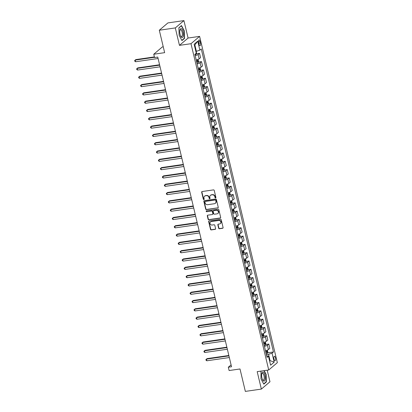 <?xml version="1.0" encoding="UTF-8"?>
<svg xmlns="http://www.w3.org/2000/svg" width="412" height="412" viewBox="0 0 412 412"><rect width="100%" height="100%" fill="white"/><g stroke="black" fill="none" stroke-linecap="round" stroke-linejoin="round"><path stroke-width="0.62" d="M215.564 197.909A0.479 0.433 -130.4 0 0 215.893 197.389L214.24 190.457A0.685 0.618 -130.4 0 0 213.457 189.896L202.143 191.528A0.685 0.618 -130.4 0 0 201.669 192.27L203.322 199.202A0.479 0.433 -130.4 0 0 204.074 199.506A0.479 0.433 -130.4 0 0 204.203 199.073L203.986 198.177A2.199 1.978 -130.4 0 1 205.5 195.803L206.443 195.664A2.199 1.978 -130.4 0 1 208.956 197.461L209.167 198.357A0.479 0.433 -130.4 0 0 209.919 198.661A0.479 0.433 -130.4 0 0 210.048 198.234L209.832 197.338A2.199 1.978 -130.4 0 1 211.346 194.958L212.293 194.825A2.199 1.978 -130.4 0 1 214.801 196.622L215.013 197.518A0.479 0.433 -130.4 0 0 215.564 197.909M210.424 195.37L210.656 195.175A2.199 1.978 -130.4 0 1 211.583 194.763L212.525 194.624A2.199 1.978 -130.4 0 1 215.033 196.421L215.244 197.317A0.479 0.433 -130.4 0 0 215.862 197.698M201.983 191.575A0.685 0.618 -130.4 0 0 201.906 192.074L203.554 199.006A0.479 0.433 -130.4 0 0 204.172 199.382M204.579 196.215L204.81 196.014A2.199 1.978 -130.4 0 1 205.737 195.602L206.68 195.468A2.199 1.978 -130.4 0 1 209.188 197.266L209.399 198.162A0.479 0.433 -130.4 0 0 210.017 198.538M275.489 357.843A2.24 0.85 81.8 0 0 274.423 356.262A2.24 0.85 81.8 0 0 274.001 359.109A2.24 0.85 81.8 0 0 275.062 360.691A2.24 0.85 81.8 0 0 275.489 357.843M218.643 228.181A0.685 0.618 -130.4 0 0 219.431 228.742L222.604 228.284A0.685 0.618 -130.4 0 0 223.077 227.542L221.244 219.843A0.685 0.618 -130.4 0 0 220.456 219.282L209.147 220.914A0.685 0.618 -130.4 0 0 208.673 221.656L210.506 229.355A0.685 0.618 -130.4 0 0 211.289 229.917L215.126 229.36A0.685 0.618 -130.4 0 0 215.594 228.619L214.812 225.328A0.685 0.618 -130.4 0 0 214.029 224.761L212.129 225.04A1.839 1.653 -130.4 0 1 210.522 221.893A1.839 1.653 -130.4 0 1 211.294 221.548L218.741 220.477A1.839 1.653 -130.4 0 1 220.348 223.618A1.839 1.653 -130.4 0 1 219.575 223.963L218.334 224.143A0.685 0.618 -130.4 0 0 217.86 224.885L218.643 228.181L218.88 227.98A0.685 0.618 -130.4 0 0 219.663 228.542L222.835 228.083A0.685 0.618 -130.4 0 0 222.995 228.037M175.311 27.923L179.467 45.366L188.078 38.043L183.922 20.6L175.311 27.923L159.305 30.231L164.645 52.659L153.758 54.23L154.552 57.551L157.755 57.088L231.529 366.757L228.325 367.221L229.118 370.543L240 368.972L245.346 391.4L261.352 389.093L269.968 381.769L267.213 370.203M179.467 45.366L190.993 43.703L268.727 369.986L257.196 371.65L261.352 389.093M217.768 207.998A0.685 0.618 -130.4 0 0 218.242 207.257L216.408 199.557A0.685 0.618 -130.4 0 0 215.625 198.996L204.311 200.629A0.685 0.618 -130.4 0 0 203.837 201.37L205.67 209.069A0.685 0.618 -130.4 0 0 206.458 209.631L218.005 207.803A0.685 0.618 -130.4 0 0 218.164 207.751M218.829 209.703L220.662 217.397A0.685 0.618 -130.4 0 1 220.188 218.139L208.874 219.771A0.685 0.618 -130.4 0 1 208.091 219.21L207.303 215.919A0.685 0.618 -130.4 0 1 207.777 215.172L212.365 214.513A0.685 0.618 -130.4 0 0 212.839 213.771L212.319 211.583A0.685 0.618 -130.4 0 0 211.536 211.021L206.757 211.711A0.479 0.433 -130.4 0 1 206.335 210.887A0.479 0.433 -130.4 0 1 206.541 210.8L218.041 209.142A0.685 0.618 -130.4 0 1 218.829 209.703M159.305 30.231L167.916 22.907L183.922 20.6M198.651 42.709L198.996 44.172A2.168 0.824 81.8 0 0 200.031 45.701A2.168 0.824 81.8 0 0 200.443 42.946L200.093 41.483A2.168 0.824 81.8 0 0 199.063 39.949A2.168 0.824 81.8 0 0 198.651 42.709M190.993 43.703L199.604 36.38L277.338 362.663L268.727 369.986M197.724 41.179L199.861 50.151L196.37 51.309L194.866 44.996L197.724 41.179L194.14 44.223L196.277 53.194L194.871 54.394L267.058 357.415L268.469 356.22L266.677 355.819M267.64 352.811L273.46 351.972L201.272 48.951L199.861 50.151M273.46 351.972L272.054 353.172L274.191 362.143L270.607 365.192L268.469 356.22M163.245 46.783L162.374 46.906L153.758 54.23M188.078 38.043L199.604 36.38M231.081 364.877L228.325 367.221M194.866 44.996L194.418 45.382M196.37 51.309L195.844 51.387M269.541 360.721L270.066 360.644L268.562 354.33L266.399 354.644M269.613 361.03L270.066 360.644L274.191 362.143M196.4 53.776L199.532 53.328L198.12 54.523A2.796 0.603 166.6 0 1 195.154 55.594M196.184 59.915A2.796 0.603 166.6 0 0 199.15 58.844L200.562 57.644L199.532 53.328M198.383 62.083L201.509 61.63L200.103 62.83A2.796 0.603 166.6 0 1 197.137 63.901M198.162 68.222A2.796 0.603 166.6 0 0 201.133 67.151L202.539 65.951L201.509 61.63M200.361 70.39L203.487 69.937L202.081 71.137A2.796 0.603 166.6 0 1 199.114 72.208M200.144 76.529A2.796 0.603 166.6 0 0 203.111 75.458L204.517 74.258L203.487 69.937M202.338 78.697L205.47 78.244L204.058 79.444A2.796 0.603 166.6 0 1 201.092 80.515M202.122 84.836A2.796 0.603 166.6 0 0 205.088 83.765L206.494 82.565L205.47 78.244M204.316 87.004L207.447 86.551L206.036 87.751A2.796 0.603 166.6 0 1 203.07 88.822M204.1 93.143A2.796 0.603 166.6 0 0 207.066 92.067L208.477 90.872L207.447 86.551M206.299 95.311L209.425 94.858L208.019 96.058A2.796 0.603 166.6 0 1 205.052 97.129M206.077 101.45A2.796 0.603 166.6 0 0 209.049 100.374L210.455 99.179L209.425 94.858M208.276 103.618L211.402 103.165L209.996 104.365A2.796 0.603 166.6 0 1 207.03 105.436M208.06 109.752A2.796 0.603 166.6 0 0 211.026 108.68L212.432 107.486L211.402 103.165M210.254 111.925L213.385 111.472L211.974 112.667A2.796 0.603 166.6 0 1 209.008 113.743M210.038 118.059A2.796 0.603 166.6 0 0 213.004 116.987L214.41 115.793L213.385 111.472M212.232 120.232L215.363 119.779L213.952 120.974A2.796 0.603 166.6 0 1 210.985 122.05M212.015 126.366A2.796 0.603 166.6 0 0 214.982 125.294L216.393 124.1L215.363 119.779M214.214 128.534L217.34 128.086L215.934 129.28A2.796 0.603 166.6 0 1 212.968 130.357M213.993 134.673A2.796 0.603 166.6 0 0 216.964 133.601L218.37 132.407L217.34 128.086M216.192 136.841L219.318 136.393L217.912 137.587A2.796 0.603 166.6 0 1 214.946 138.659M215.976 142.979A2.796 0.603 166.6 0 0 218.942 141.908L220.348 140.708L219.318 136.393M218.169 145.148L221.301 144.7L219.89 145.894A2.796 0.603 166.6 0 1 216.923 146.966M217.953 151.286A2.796 0.603 166.6 0 0 220.92 150.215L222.326 149.015L221.301 144.7M220.147 153.455L223.278 153.007L221.867 154.201A2.796 0.603 166.6 0 1 218.901 155.273M219.931 159.593A2.796 0.603 166.6 0 0 222.897 158.522L224.308 157.322L223.278 153.007M222.13 161.762L225.256 161.308L223.85 162.508A2.796 0.603 166.6 0 1 220.883 163.579M221.908 167.9A2.796 0.603 166.6 0 0 224.88 166.829L226.286 165.629L225.256 161.308M224.107 170.068L227.233 169.615L225.828 170.815A2.796 0.603 166.6 0 1 222.861 171.886M223.891 176.207A2.796 0.603 166.6 0 0 226.858 175.136L228.263 173.936L227.233 169.615M226.085 178.375L229.216 177.922L227.805 179.122A2.796 0.603 166.6 0 1 224.839 180.193M225.869 184.514A2.796 0.603 166.6 0 0 228.835 183.443L230.241 182.243L229.216 177.922M228.063 186.682L231.194 186.229L229.783 187.429A2.796 0.603 166.6 0 1 226.816 188.5M227.846 192.821A2.796 0.603 166.6 0 0 230.813 191.745L232.224 190.55L231.194 186.229M230.045 194.989L233.171 194.536L231.765 195.736A2.796 0.603 166.6 0 1 228.799 196.807M229.824 201.128A2.796 0.603 166.6 0 0 232.795 200.052L234.201 198.857L233.171 194.536M232.023 203.296L235.149 202.843L233.743 204.043A2.796 0.603 166.6 0 1 230.777 205.114M231.807 209.435A2.796 0.603 166.6 0 0 234.773 208.359L236.179 207.164L235.149 202.843M234.001 211.603L237.132 211.15L235.721 212.35A2.796 0.603 166.6 0 1 232.754 213.421M233.784 217.737A2.796 0.603 166.6 0 0 236.751 216.666L238.162 215.471L237.132 211.15M235.978 219.91L239.109 219.457L237.698 220.652A2.796 0.603 166.6 0 1 234.732 221.728M235.762 226.044A2.796 0.603 166.6 0 0 238.728 224.973L240.139 223.778L239.109 219.457M237.961 228.212L241.087 227.764L239.681 228.959A2.796 0.603 166.6 0 1 236.715 230.035M237.739 234.351A2.796 0.603 166.6 0 0 240.711 233.28L242.117 232.085L241.087 227.764M239.939 236.519L243.065 236.071L241.659 237.266A2.796 0.603 166.6 0 1 238.692 238.337M239.722 242.658A2.796 0.603 166.6 0 0 242.689 241.587L244.095 240.387L243.065 236.071M241.916 244.826L245.047 244.378L243.636 245.573A2.796 0.603 166.6 0 1 240.67 246.644M241.7 250.965A2.796 0.603 166.6 0 0 244.666 249.893L246.077 248.694L245.047 244.378M243.894 253.133L247.025 252.685L245.619 253.88A2.796 0.603 166.6 0 1 242.647 254.951M243.677 259.272A2.796 0.603 166.6 0 0 246.644 258.2L248.055 257L247.025 252.685M245.876 261.44L249.002 260.992L247.597 262.187A2.796 0.603 166.6 0 1 244.63 263.258M245.655 267.579A2.796 0.603 166.6 0 0 248.627 266.507L250.032 265.307L249.002 260.992M247.854 269.747L250.98 269.293L249.574 270.493A2.796 0.603 166.6 0 1 246.608 271.565M247.638 275.886A2.796 0.603 166.6 0 0 250.604 274.814L252.01 273.614L250.98 269.293M249.832 278.054L252.963 277.6L251.552 278.8A2.796 0.603 166.6 0 1 248.585 279.872M249.615 284.192A2.796 0.603 166.6 0 0 252.582 283.121L253.993 281.921L252.963 277.6M251.809 286.361L254.94 285.907L253.535 287.107A2.796 0.603 166.6 0 1 250.563 288.179M251.593 292.499A2.796 0.603 166.6 0 0 254.559 291.428L255.97 290.228L254.94 285.907M253.792 294.668L256.918 294.214L255.512 295.414A2.796 0.603 166.6 0 1 252.546 296.486M253.571 300.806A2.796 0.603 166.6 0 0 256.542 299.73L257.948 298.535L256.918 294.214M255.77 302.974L258.896 302.521L257.49 303.721A2.796 0.603 166.6 0 1 254.523 304.792M255.553 309.113A2.796 0.603 166.6 0 0 258.52 308.037L259.926 306.842L258.896 302.521M257.747 311.281L260.878 310.828L259.467 312.028A2.796 0.603 166.6 0 1 256.501 313.099M257.531 317.415A2.796 0.603 166.6 0 0 260.497 316.344L261.908 315.149L260.878 310.828M259.725 319.588L262.856 319.135L261.45 320.33A2.796 0.603 166.6 0 1 258.478 321.406M259.508 325.722A2.796 0.603 166.6 0 0 262.475 324.651L263.886 323.456L262.856 319.135M261.708 327.895L264.834 327.442L263.428 328.637A2.796 0.603 166.6 0 1 260.461 329.713M261.486 334.029A2.796 0.603 166.6 0 0 264.458 332.958L265.864 331.763L264.834 327.442M263.685 336.197L266.811 335.749L265.405 336.944A2.796 0.603 166.6 0 1 262.439 338.02M263.469 342.336A2.796 0.603 166.6 0 0 266.435 341.265L267.841 340.07L266.811 335.749M265.663 344.504L268.794 344.056L267.383 345.251A2.796 0.603 166.6 0 1 264.416 346.322M265.446 350.643A2.796 0.603 166.6 0 0 268.413 349.572L269.824 348.372L268.794 344.056M268.562 354.33L272.054 353.172M179.122 35.272L181.944 40.582L184.54 38.378L184.308 30.859L181.486 25.549L178.89 27.759L179.122 35.272M260.992 371.099L260.971 378.829L263.793 384.139L266.389 381.934L266.157 374.42L264.149 370.646M184.071 38.445L184.54 38.378M265.92 382.001L266.389 381.934M204.151 200.675A0.685 0.618 -130.4 0 0 204.074 201.174L205.907 208.869A0.685 0.618 -130.4 0 0 206.69 209.43L218.005 207.803M215.703 200.402A0.479 0.433 -130.4 0 0 215.152 200.011L205.222 201.442A0.479 0.433 -130.4 0 0 204.888 201.962L205.114 202.91A2.199 1.978 -130.4 0 0 207.622 204.702L214.41 203.724A2.199 1.978 -130.4 0 0 215.924 201.35L215.934 200.206A0.479 0.433 -130.4 0 0 215.383 199.81L215.152 200.011M205.016 201.53L205.253 201.334A0.479 0.433 -130.4 0 1 205.454 201.241L215.383 199.81M215.337 203.312L215.569 203.116A2.199 1.978 -130.4 0 0 216.161 201.149L215.924 201.35M215.934 200.206L216.161 201.149M207.617 215.219A0.685 0.618 -130.4 0 0 207.535 215.718L208.323 219.014A0.685 0.618 -130.4 0 0 209.105 219.575L220.42 217.943A0.685 0.618 -130.4 0 0 220.58 217.897M212.654 214.384L212.886 214.183A0.685 0.618 -130.4 0 0 213.071 213.571L212.551 211.387A0.685 0.618 -130.4 0 0 211.768 210.826L206.757 211.711M206.474 210.815A0.479 0.433 -130.4 0 0 206.989 211.516M217.129 213.828A1.839 1.653 -130.4 0 0 218.231 211.402A1.839 1.653 -130.4 0 0 216.295 210.336L213.673 210.712A0.685 0.618 -130.4 0 0 213.2 211.459L213.72 213.643A0.685 0.618 -130.4 0 0 214.503 214.204L217.129 213.828M217.902 213.478L218.133 213.282A1.839 1.653 -130.4 0 0 216.527 210.135L216.295 210.336M213.38 210.841L213.617 210.645A0.685 0.618 -130.4 0 1 213.905 210.517L216.527 210.135M218.175 224.19A0.685 0.618 -130.4 0 0 218.092 224.689L218.88 227.98M220.348 223.618L220.58 223.422A1.839 1.653 -130.4 0 0 218.978 220.276L218.741 220.477M210.522 221.893L210.753 221.697A1.839 1.653 -130.4 0 1 211.526 221.352L218.978 220.276M208.987 220.961A0.685 0.618 -130.4 0 0 208.905 221.46L210.738 229.154A0.685 0.618 -130.4 0 0 211.521 229.716L215.358 229.165A0.685 0.618 -130.4 0 0 215.517 229.118M196.158 51.34L196.586 53.138L196.282 54.199A1.854 0.397 166.6 0 1 195.01 54.739L194.953 54.755M154.397 56.913L135.785 59.596L135.203 60.09L135.6 61.754L158.09 58.509M154.495 57.309L135.203 60.09L134.662 60.564L134.822 61.228L135.6 61.754M198.012 59.416L198.563 61.445L198.26 62.506A1.854 0.397 166.6 0 1 196.988 63.046L196.936 63.062M159.578 64.756L137.763 67.903L137.181 68.397L137.577 70.061L160.072 66.816M196.632 61.795L196.689 61.779A1.854 0.397 -13.4 0 0 197.703 61.403L197.513 60.605A1.854 0.397 166.6 0 1 196.498 60.986L196.442 61.002M196.591 60.739L196.586 61.604M159.676 65.153L137.181 68.397L136.64 68.871L136.799 69.535L137.577 70.061M199.99 67.722L200.546 69.752L200.237 70.812A1.854 0.397 166.6 0 1 198.965 71.353L198.914 71.369M161.561 73.063L139.74 76.21L139.158 76.704L139.555 78.368L162.05 75.123M198.61 70.102L198.666 70.086A1.854 0.397 -13.4 0 0 199.681 69.71L199.496 68.912A1.854 0.397 166.6 0 1 198.476 69.293L198.424 69.309M198.574 69.046L198.563 69.911M161.653 73.46L139.158 76.704L138.623 77.173L138.777 77.842L139.555 78.368M201.968 76.029L202.524 78.059L202.215 79.119A1.854 0.397 166.6 0 1 200.948 79.655L200.891 79.67M163.538 81.37L141.723 84.517L141.141 85.011L141.532 86.675L164.028 83.43M200.593 78.409L200.644 78.393A1.854 0.397 -13.4 0 0 201.664 78.017L201.473 77.219A1.854 0.397 166.6 0 1 200.453 77.595L200.402 77.611M200.551 77.353L200.546 78.213M163.631 81.767L141.141 85.011L140.6 85.48L140.76 86.144L141.532 86.675M203.95 84.336L204.501 86.365L204.198 87.426A1.854 0.397 166.6 0 1 202.925 87.962L202.869 87.977M165.516 89.677L143.7 92.824L143.118 93.318L143.515 94.981L166.005 91.737M202.57 86.716L202.627 86.7A1.854 0.397 -13.4 0 0 203.641 86.324L203.451 85.526A1.854 0.397 166.6 0 1 202.436 85.902L202.38 85.917M202.529 85.66L202.524 86.52M165.614 90.074L143.118 93.318L142.578 93.787L142.737 94.451L143.515 94.981M183.237 36.184A4.547 1.73 81.8 0 0 182.382 29.813A4.547 1.73 81.8 0 0 179.941 29.988A4.547 1.73 81.8 0 0 179.915 30.102A4.547 1.73 81.8 0 0 180.827 36.421A4.547 1.73 81.8 0 0 183.237 36.184M180.616 36.004A3.44 1.308 81.8 0 0 181.496 36.575A3.44 1.308 81.8 0 0 182.253 35.514A3.44 1.308 81.8 0 0 182.027 31.734A3.44 1.308 81.8 0 0 180.513 29.762A3.44 1.308 81.8 0 0 179.833 30.56M178.896 27.903L181.362 25.802L184.102 30.946L184.324 38.228L181.826 40.355M261.924 377.928A4.547 1.73 81.8 0 0 262.671 379.977A4.547 1.73 81.8 0 0 264.834 380.456A4.547 1.73 81.8 0 0 264.947 375.358A4.547 1.73 81.8 0 0 263.268 372.242A4.547 1.73 81.8 0 0 261.759 373.658A4.547 1.73 81.8 0 0 261.924 377.928M262.465 379.565A3.44 1.308 81.8 0 0 263.34 380.137A3.44 1.308 81.8 0 0 263.994 375.754A3.44 1.308 81.8 0 0 262.362 373.318A3.44 1.308 81.8 0 0 261.682 374.117M263.912 370.682L265.946 374.508L266.173 381.79L263.675 383.912M260.745 371.459L261.203 371.073M205.928 92.643L206.479 94.672L206.175 95.733A1.854 0.397 166.6 0 1 204.903 96.269L204.852 96.284M167.493 97.984L145.678 101.131L145.096 101.625L145.493 103.288L167.988 100.044M204.548 95.023L204.604 95.007A1.854 0.397 -13.4 0 0 205.619 94.631L205.428 93.833A1.854 0.397 166.6 0 1 204.414 94.209L204.357 94.224M204.507 93.962L204.501 94.827M167.591 98.38L145.096 101.625L144.555 102.094L144.715 102.758L145.493 103.288M207.905 100.95L208.462 102.979L208.153 104.04A1.854 0.397 166.6 0 1 206.881 104.576L206.829 104.591M169.476 106.291L147.656 109.438L147.074 109.932L147.47 111.59L169.965 108.351M206.525 103.33L206.582 103.314A1.854 0.397 -13.4 0 0 207.597 102.933L207.411 102.14A1.854 0.397 166.6 0 1 206.391 102.516L206.34 102.531M206.489 102.269L206.479 103.134M169.569 106.687L147.074 109.932L146.538 110.401L146.693 111.065L147.47 111.59M209.883 109.257L210.439 111.286L210.13 112.342A1.854 0.397 166.6 0 1 208.863 112.883L208.807 112.898M171.454 114.598L149.638 117.744L149.056 118.239L149.448 119.897L171.943 116.658M208.508 111.637L208.56 111.621A1.854 0.397 -13.4 0 0 209.579 111.24L209.389 110.447A1.854 0.397 166.6 0 1 208.369 110.823L208.317 110.838M208.467 110.576L208.462 111.441M171.547 114.994L149.056 118.239L148.516 118.707L148.675 119.372L149.448 119.897M211.866 117.564L212.417 119.593L212.113 120.649A1.854 0.397 166.6 0 1 210.841 121.19L210.784 121.205M173.431 122.905L151.616 126.051L151.034 126.546L151.431 128.204L173.921 124.96M210.486 119.944L210.542 119.928A1.854 0.397 -13.4 0 0 211.557 119.547L211.366 118.749A1.854 0.397 166.6 0 1 210.352 119.13L210.295 119.145M210.444 118.883L210.439 119.748M173.529 123.301L151.034 126.546L150.493 127.014L150.653 127.679L151.431 128.204M213.843 125.871L214.395 127.895L214.091 128.956A1.854 0.397 166.6 0 1 212.819 129.497L212.767 129.512M175.409 131.212L153.594 134.358L153.012 134.853L153.408 136.511L175.903 133.267M212.463 128.25L212.52 128.235A1.854 0.397 -13.4 0 0 213.534 127.854L213.344 127.056A1.854 0.397 166.6 0 1 212.329 127.437L212.273 127.452M212.422 127.19L212.417 128.055M175.507 131.608L153.012 134.853L152.471 135.321L152.631 135.986L153.408 136.511M215.821 134.178L216.377 136.202L216.068 137.263A1.854 0.397 166.6 0 1 214.796 137.804L214.745 137.819M177.392 139.519L155.571 142.665L154.989 143.16L155.386 144.818L177.881 141.573M214.441 136.557L214.498 136.542A1.854 0.397 -13.4 0 0 215.512 136.161L215.327 135.363A1.854 0.397 166.6 0 1 214.307 135.744L214.255 135.759M214.405 135.497L214.395 136.362M177.484 139.915L154.989 143.16L154.454 143.628L154.608 144.293L155.386 144.818M217.799 142.485L218.355 144.509L218.046 145.57A1.854 0.397 166.6 0 1 216.779 146.111L216.722 146.126M179.369 147.826L157.554 150.967L156.972 151.467L157.363 153.125L179.859 149.88M216.424 144.864L216.475 144.849A1.854 0.397 -13.4 0 0 217.495 144.468L217.304 143.67A1.854 0.397 166.6 0 1 216.285 144.051L216.233 144.066M216.382 143.803L216.377 144.669M179.462 148.222L156.972 151.467L156.431 151.935L156.591 152.6L157.363 153.125M219.781 150.787L220.332 152.816L220.029 153.877A1.854 0.397 166.6 0 1 218.757 154.418L218.7 154.433M181.347 156.127L159.532 159.274L158.95 159.768L159.346 161.432L181.836 158.187M218.401 153.171L218.458 153.156A1.854 0.397 -13.4 0 0 219.472 152.775L219.282 151.977A1.854 0.397 166.6 0 1 218.267 152.358L218.211 152.373M218.36 152.11L218.355 152.976M181.445 156.529L158.95 159.768L158.409 160.242L158.569 160.907L159.346 161.432M221.759 159.094L222.31 161.123L222.006 162.184A1.854 0.397 166.6 0 1 220.734 162.725L220.683 162.74M183.325 164.434L161.509 167.581L160.927 168.075L161.324 169.739L183.819 166.494M220.379 161.473L220.435 161.463A1.854 0.397 -13.4 0 0 221.45 161.082L221.259 160.283A1.854 0.397 166.6 0 1 220.245 160.665L220.188 160.68M220.338 160.417L220.332 161.283M183.422 164.836L160.927 168.075L160.386 168.549L160.546 169.214L161.324 169.739M223.737 167.401L224.293 169.43L223.984 170.491A1.854 0.397 166.6 0 1 222.712 171.032L222.66 171.047M185.307 172.741L163.487 175.888L162.905 176.382L163.301 178.046L185.797 174.801M222.356 169.78L222.413 169.765A1.854 0.397 -13.4 0 0 223.428 169.389L223.242 168.59A1.854 0.397 166.6 0 1 222.222 168.972L222.171 168.987M222.32 168.724L222.31 169.59M185.4 173.138L162.905 176.382L162.369 176.856L162.524 177.52L163.301 178.046M225.714 175.708L226.27 177.737L225.961 178.798A1.854 0.397 166.6 0 1 224.695 179.338L224.638 179.349M187.285 181.048L165.47 184.195L164.888 184.689L165.279 186.353L187.774 183.108M224.339 178.087L224.391 178.072A1.854 0.397 -13.4 0 0 225.41 177.696L225.22 176.897A1.854 0.397 166.6 0 1 224.2 177.278L224.149 177.289M224.298 177.031L224.293 177.896M187.378 181.445L164.888 184.689L164.347 185.158L164.506 185.822L165.279 186.353M227.697 184.015L228.248 186.044L227.944 187.105A1.854 0.397 166.6 0 1 226.672 187.64L226.615 187.656M189.263 189.355L167.447 192.502L166.865 192.996L167.262 194.66L189.752 191.415M226.317 186.394L226.373 186.379A1.854 0.397 -13.4 0 0 227.388 186.003L227.197 185.204A1.854 0.397 166.6 0 1 226.183 185.58L226.126 185.596M226.276 185.338L226.27 186.198M189.36 189.752L166.865 192.996L166.324 193.465L166.484 194.129L167.262 194.66M229.675 192.322L230.231 194.351L229.922 195.412A1.854 0.397 166.6 0 1 228.65 195.947L228.598 195.963M191.24 197.662L169.425 200.809L168.843 201.303L169.239 202.967L191.734 199.722M228.294 194.701L228.351 194.685A1.854 0.397 -13.4 0 0 229.366 194.31L229.175 193.511A1.854 0.397 166.6 0 1 228.16 193.887L228.104 193.903M228.253 193.645L228.248 194.505M191.338 198.059L168.843 201.303L168.302 201.772L168.462 202.436L169.239 202.967M231.652 200.629L232.208 202.658L231.899 203.719A1.854 0.397 166.6 0 1 230.627 204.254L230.576 204.27M193.223 205.969L171.402 209.116L170.82 209.61L171.217 211.274L193.712 208.029M230.277 203.008L230.329 202.992A1.854 0.397 -13.4 0 0 231.343 202.611L231.158 201.818A1.854 0.397 166.6 0 1 230.138 202.194L230.087 202.21M230.236 201.947L230.226 202.812M193.316 206.366L170.82 209.61L170.285 210.079L170.439 210.743L171.217 211.274M233.63 208.935L234.186 210.965L233.877 212.025A1.854 0.397 166.6 0 1 232.61 212.561L232.553 212.577M195.2 214.276L173.385 217.423L172.803 217.917L173.195 219.575L195.69 216.336M232.255 211.315L232.306 211.299A1.854 0.397 -13.4 0 0 233.326 210.918L233.135 210.125A1.854 0.397 166.6 0 1 232.116 210.501L232.064 210.517M232.213 210.254L232.208 211.119M195.293 214.673L172.803 217.917L172.262 218.386L172.422 219.05L173.195 219.575M235.613 217.242L236.164 219.272L235.86 220.327A1.854 0.397 166.6 0 1 234.588 220.868L234.531 220.883M197.178 222.583L175.363 225.73L174.781 226.224L175.177 227.882L197.667 224.643M234.232 219.622L234.289 219.606A1.854 0.397 -13.4 0 0 235.303 219.225L235.113 218.427A1.854 0.397 166.6 0 1 234.098 218.808L234.042 218.823M234.191 218.561L234.186 219.426M197.276 222.98L174.781 226.224L174.24 226.693L174.4 227.357L175.177 227.882M237.59 225.549L238.146 227.573L237.837 228.634A1.854 0.397 166.6 0 1 236.565 229.175L236.514 229.19M199.156 230.89L177.34 234.037L176.758 234.531L177.155 236.189L199.65 232.945M236.21 227.929L236.267 227.913A1.854 0.397 -13.4 0 0 237.281 227.532L237.091 226.734A1.854 0.397 166.6 0 1 236.076 227.115L236.019 227.13M236.169 226.868L236.164 227.733M199.254 231.287L176.758 234.531L176.218 235L176.377 235.664L177.155 236.189M239.568 233.856L240.124 235.88L239.815 236.941A1.854 0.397 166.6 0 1 238.543 237.482L238.491 237.497M201.138 239.197L179.318 242.344L178.736 242.838L179.132 244.496L201.628 241.252M238.193 236.236L238.244 236.22A1.854 0.397 -13.4 0 0 239.259 235.839L239.073 235.041A1.854 0.397 166.6 0 1 238.054 235.422L238.002 235.437M238.151 235.175L238.141 236.04M201.231 239.593L178.736 242.838L178.2 243.307L178.355 243.971L179.132 244.496M241.545 242.163L242.102 244.187L241.793 245.248A1.854 0.397 166.6 0 1 240.526 245.789L240.469 245.804M203.116 247.504L181.301 250.645L180.719 251.145L181.11 252.803L203.605 249.559M240.17 244.543L240.222 244.527A1.854 0.397 -13.4 0 0 241.241 244.146L241.051 243.348A1.854 0.397 166.6 0 1 240.031 243.729L239.98 243.744M240.129 243.482L240.124 244.347M203.209 247.9L180.719 251.145L180.178 251.614L180.338 252.278L181.11 252.803M243.528 250.465L244.079 252.494L243.775 253.555A1.854 0.397 166.6 0 1 242.503 254.096L242.447 254.111M205.094 255.806L183.278 258.952L182.696 259.447L183.093 261.11L205.583 257.866M242.148 252.85L242.205 252.834A1.854 0.397 -13.4 0 0 243.219 252.453L243.029 251.655A1.854 0.397 166.6 0 1 242.014 252.036L241.957 252.051M242.107 251.789L242.102 252.654M205.191 256.207L182.696 259.447L182.155 259.921L182.315 260.585L183.093 261.11M245.506 258.772L246.062 260.801L245.753 261.862A1.854 0.397 166.6 0 1 244.481 262.403L244.429 262.418M207.071 264.113L185.256 267.259L184.674 267.754L185.07 269.417L207.566 266.173M244.125 261.156L244.182 261.141A1.854 0.397 -13.4 0 0 245.197 260.76L245.006 259.962A1.854 0.397 166.6 0 1 243.992 260.343L243.935 260.358M244.084 260.096L244.079 260.961M207.169 264.514L184.674 267.754L184.133 268.227L184.293 268.892L185.07 269.417M247.483 267.079L248.039 269.108L247.73 270.169A1.854 0.397 166.6 0 1 246.458 270.71L246.407 270.725M209.054 272.42L187.233 275.566L186.651 276.061L187.048 277.724L209.543 274.48M246.108 269.458L246.16 269.443A1.854 0.397 -13.4 0 0 247.174 269.067L246.989 268.269A1.854 0.397 166.6 0 1 245.969 268.65L245.918 268.665M246.067 268.403L246.062 269.268M209.147 272.816L186.651 276.061L186.116 276.534L186.27 277.199L187.048 277.724M249.461 275.386L250.017 277.415L249.708 278.476A1.854 0.397 166.6 0 1 248.441 279.017L248.385 279.032M211.032 280.727L189.216 283.873L188.634 284.368L189.026 286.031L211.521 282.787M248.086 277.765L248.137 277.75A1.854 0.397 -13.4 0 0 249.157 277.374L248.966 276.576A1.854 0.397 166.6 0 1 247.947 276.957L247.895 276.972M248.045 276.709L248.039 277.575M211.124 281.123L188.634 284.368L188.093 284.841L188.253 285.506L189.026 286.031M251.444 283.693L251.995 285.722L251.691 286.783A1.854 0.397 166.6 0 1 250.419 287.324L250.362 287.334M213.009 289.033L191.194 292.18L190.612 292.674L191.008 294.338L213.498 291.093M250.063 286.072L250.12 286.057A1.854 0.397 -13.4 0 0 251.135 285.681L250.944 284.883A1.854 0.397 166.6 0 1 249.93 285.258L249.873 285.274M250.022 285.016L250.017 285.877M213.107 289.43L190.612 292.674L190.071 293.143L190.231 293.808L191.008 294.338M253.421 292L253.977 294.029L253.668 295.09A1.854 0.397 166.6 0 1 252.396 295.625L252.345 295.641M214.987 297.34L193.171 300.487L192.589 300.981L192.986 302.645L215.481 299.4M252.041 294.379L252.098 294.364A1.854 0.397 -13.4 0 0 253.112 293.988L252.922 293.19A1.854 0.397 166.6 0 1 251.907 293.565L251.85 293.581M252 293.323L251.995 294.183M215.085 297.737L192.589 300.981L192.049 301.45L192.208 302.114L192.986 302.645M255.399 300.307L255.955 302.336L255.646 303.397A1.854 0.397 166.6 0 1 254.374 303.932L254.322 303.948M216.97 305.647L195.149 308.794L194.567 309.288L194.964 310.952L217.459 307.707M254.024 302.686L254.075 302.671A1.854 0.397 -13.4 0 0 255.09 302.295L254.904 301.496A1.854 0.397 166.6 0 1 253.885 301.872L253.833 301.888M253.983 301.625L253.977 302.49M217.062 306.044L194.567 309.288L194.031 309.757L194.186 310.421L194.964 310.952M257.376 308.614L257.933 310.643L257.624 311.704A1.854 0.397 166.6 0 1 256.357 312.239L256.3 312.255M218.947 313.954L197.132 317.101L196.55 317.595L196.941 319.259L219.436 316.014M256.001 310.993L256.053 310.978A1.854 0.397 -13.4 0 0 257.073 310.596L256.882 309.803A1.854 0.397 166.6 0 1 255.862 310.179L255.811 310.195M255.96 309.932L255.955 310.797M219.04 314.351L196.55 317.595L196.009 318.064L196.169 318.728L196.941 319.259M259.359 316.921L259.91 318.95L259.606 320.011A1.854 0.397 166.6 0 1 258.334 320.546L258.278 320.562M220.925 322.261L199.109 325.408L198.527 325.902L198.924 327.561L221.414 324.321M257.979 319.3L258.036 319.285A1.854 0.397 -13.4 0 0 259.05 318.903L258.86 318.11A1.854 0.397 166.6 0 1 257.845 318.486L257.788 318.502M257.938 318.239L257.933 319.104M221.023 322.658L198.527 325.902L197.987 326.371L198.146 327.035L198.924 327.561M261.337 325.228L261.893 327.257L261.584 328.312A1.854 0.397 166.6 0 1 260.312 328.853L260.26 328.869M222.902 330.568L201.087 333.715L200.505 334.209L200.902 335.868L223.397 332.628M259.957 327.607L260.013 327.591A1.854 0.397 -13.4 0 0 261.028 327.21L260.837 326.412A1.854 0.397 166.6 0 1 259.823 326.793L259.766 326.809M259.915 326.546L259.91 327.411M223 330.965L200.505 334.209L199.964 334.678L200.124 335.342L200.902 335.868M263.314 333.535L263.871 335.559L263.562 336.619A1.854 0.397 166.6 0 1 262.29 337.16L262.238 337.176M224.885 338.875L203.065 342.022L202.483 342.516L202.879 344.174L225.374 340.93M261.939 335.914L261.991 335.898A1.854 0.397 -13.4 0 0 263.005 335.517L262.82 334.719A1.854 0.397 166.6 0 1 261.8 335.1L261.749 335.116M261.898 334.853L261.893 335.718M224.978 339.272L202.483 342.516L201.947 342.985L202.101 343.649L202.879 344.174M265.292 341.842L265.848 343.866L265.539 344.926A1.854 0.397 166.6 0 1 264.272 345.467L264.216 345.483M226.863 347.182L205.047 350.329L204.465 350.823L204.862 352.481L227.352 349.237M263.917 344.221L263.968 344.205A1.854 0.397 -13.4 0 0 264.988 343.824L264.798 343.026A1.854 0.397 166.6 0 1 263.778 343.407L263.726 343.423M263.876 343.16L263.871 344.025M226.955 347.579L204.465 350.823L203.925 351.292L204.084 351.956L204.862 352.481M267.275 350.149L267.826 352.172L267.522 353.233A1.854 0.397 166.6 0 1 266.25 353.774L266.193 353.79M228.84 355.489L207.025 358.631L206.443 359.13L206.839 360.788L229.33 357.544M265.894 352.528L265.951 352.512A1.854 0.397 -13.4 0 0 266.966 352.131L266.775 351.333A1.854 0.397 166.6 0 1 265.761 351.714L265.704 351.73M265.853 351.467L265.848 352.332M228.938 355.886L206.443 359.13L205.902 359.599L206.062 360.263L206.839 360.788M199.15 58.844L198.12 54.523M201.133 67.151L200.103 62.83M203.111 75.458L202.081 71.137M205.088 83.765L204.058 79.444M207.066 92.067L206.036 87.751M209.049 100.374L208.019 96.058M211.026 108.68L209.996 104.365M213.004 116.987L211.974 112.667M214.982 125.294L213.952 120.974M216.964 133.601L215.934 129.28M218.942 141.908L217.912 137.587M220.92 150.215L219.89 145.894M222.897 158.522L221.867 154.201M224.88 166.829L223.85 162.508M226.858 175.136L225.828 170.815M228.835 183.443L227.805 179.122M230.813 191.745L229.783 187.429M232.795 200.052L231.765 195.736M234.773 208.359L233.743 204.043M236.751 216.666L235.721 212.35M238.728 224.973L237.698 220.652M240.711 233.28L239.681 228.959M242.689 241.587L241.659 237.266M244.666 249.893L243.636 245.573M246.644 258.2L245.619 253.88M248.627 266.507L247.597 262.187M250.604 274.814L249.574 270.493M252.582 283.121L251.552 278.8M254.559 291.428L253.535 287.107M256.542 299.73L255.512 295.414M258.52 308.037L257.49 303.721M260.497 316.344L259.467 312.028M262.475 324.651L261.45 320.33M264.458 332.958L263.428 328.637M266.435 341.265L265.405 336.944M268.413 349.572L267.383 345.251M198.507 41.71L200.093 41.483M198.764 43.183L200.443 42.946M196.287 54.173L196.091 53.354M195.01 54.739L194.917 54.353M198.265 62.48L197.575 59.565M196.498 60.986L196.241 59.905M196.988 63.046L196.689 61.779M196.782 61.537L197.703 61.403M200.247 70.787L199.552 67.872M198.476 69.293L198.218 68.212M198.965 71.353L198.666 70.086M198.759 69.844L199.681 69.71M202.225 79.094L201.53 76.179M200.453 77.595L200.196 76.519M200.948 79.655L200.644 78.393M200.742 78.146L201.664 78.017M204.203 87.401L203.507 84.486M202.436 85.902L202.179 84.826M202.925 87.962L202.627 86.7M202.719 86.453L203.641 86.324M206.18 95.702L205.49 92.793M204.414 94.209L204.156 93.133M204.903 96.269L204.604 95.007M204.697 94.76L205.619 94.631M208.163 104.009L207.468 101.1M206.391 102.516L206.134 101.434M206.881 104.576L206.582 103.314M206.675 103.067L207.597 102.933M210.141 112.316L209.445 109.407M208.369 110.823L208.112 109.741M208.863 112.883L208.56 111.621M208.657 111.374L209.579 111.24M212.118 120.623L211.423 117.714M210.352 119.13L210.094 118.048M210.841 121.19L210.542 119.928M210.635 119.681L211.557 119.547M214.096 128.93L213.406 126.02M212.329 127.437L212.072 126.355M212.819 129.497L212.52 128.235M212.613 127.988L213.534 127.854M216.079 137.237L215.383 134.322M214.307 135.744L214.049 134.662M214.796 137.804L214.498 136.542M214.59 136.295L215.512 136.161M218.056 145.544L217.361 142.629M216.285 144.051L216.027 142.969M216.779 146.111L216.475 144.849M216.573 144.602L217.495 144.468M220.034 153.851L219.338 150.936M218.267 152.358L218.01 151.276M218.757 154.418L218.458 153.156M218.551 152.909L219.472 152.775M222.011 162.158L221.321 159.243M220.245 160.665L219.987 159.583M220.734 162.725L220.435 161.463M220.528 161.216L221.45 161.082M223.994 170.465L223.299 167.55M222.222 168.972L221.965 167.89M222.712 171.032L222.413 169.765M222.506 169.523L223.428 169.389M225.972 178.772L225.276 175.857M224.2 177.278L223.943 176.197M224.695 179.338L224.391 178.072M224.488 177.83L225.41 177.696M227.949 187.079L227.254 184.164M226.183 185.58L225.925 184.504M226.672 187.64L226.373 186.379M226.466 186.131L227.388 186.003M229.927 195.386L229.237 192.471M228.16 193.887L227.903 192.811M228.65 195.947L228.351 194.685M228.444 194.438L229.366 194.31M231.91 203.688L231.214 200.778M230.138 202.194L229.881 201.118M230.627 204.254L230.329 202.992M230.426 202.745L231.343 202.611M233.887 211.995L233.192 209.085M232.116 210.501L231.858 209.42M232.61 212.561L232.306 211.299M232.404 211.052L233.326 210.918M235.865 220.302L235.17 217.392M234.098 218.808L233.841 217.727M234.588 220.868L234.289 219.606M234.382 219.359L235.303 219.225M237.842 228.608L237.152 225.699M236.076 227.115L235.819 226.034M236.565 229.175L236.267 227.913M236.359 227.666L237.281 227.532M239.825 236.915L239.13 234.006M238.054 235.422L237.796 234.34M238.543 237.482L238.244 236.22M238.342 235.973L239.259 235.839M241.803 245.222L241.108 242.308M240.031 243.729L239.774 242.647M240.526 245.789L240.222 244.527M240.32 244.28L241.241 244.146M243.78 253.529L243.085 250.614M242.014 252.036L241.756 250.954M242.503 254.096L242.205 252.834M242.297 252.587L243.219 252.453M245.758 261.836L245.068 258.921M243.992 260.343L243.734 259.261M244.481 262.403L244.182 261.141M244.275 260.894L245.197 260.76M247.741 270.143L247.046 267.228M245.969 268.65L245.712 267.568M246.458 270.71L246.16 269.443M246.258 269.201L247.174 269.067M249.718 278.45L249.023 275.535M247.947 276.957L247.689 275.875M248.441 279.017L248.137 277.75M248.235 277.508L249.157 277.374M251.696 286.757L251.001 283.842M249.93 285.258L249.672 284.182M250.419 287.324L250.12 286.057M250.213 285.81L251.135 285.681M253.674 295.064L252.983 292.149M251.907 293.565L251.65 292.489M252.396 295.625L252.098 294.364M252.19 294.117L253.112 293.988M255.656 303.371L254.961 300.456M253.885 301.872L253.627 300.796M254.374 303.932L254.075 302.671M254.173 302.423L255.09 302.295M257.634 311.673L256.939 308.763M255.862 310.179L255.605 309.098M256.357 312.239L256.053 310.978M256.151 310.73L257.073 310.596M259.612 319.98L258.916 317.07M257.845 318.486L257.588 317.405M258.334 320.546L258.036 319.285M258.128 319.037L259.05 318.903M261.589 328.287L260.899 325.377M259.823 326.793L259.565 325.712M260.312 328.853L260.013 327.591M260.106 327.344L261.028 327.21M263.572 336.594L262.877 333.684M261.8 335.1L261.543 334.019M262.29 337.16L261.991 335.898M262.089 335.651L263.005 335.517M265.549 344.901L264.854 341.986M263.778 343.407L263.52 342.326M264.272 345.467L263.968 344.205M264.066 343.958L264.988 343.824M267.527 353.208L266.832 350.293M265.761 351.714L265.503 350.633M266.25 353.774L265.951 352.512M266.044 352.265L266.966 352.131"/></g></svg>
